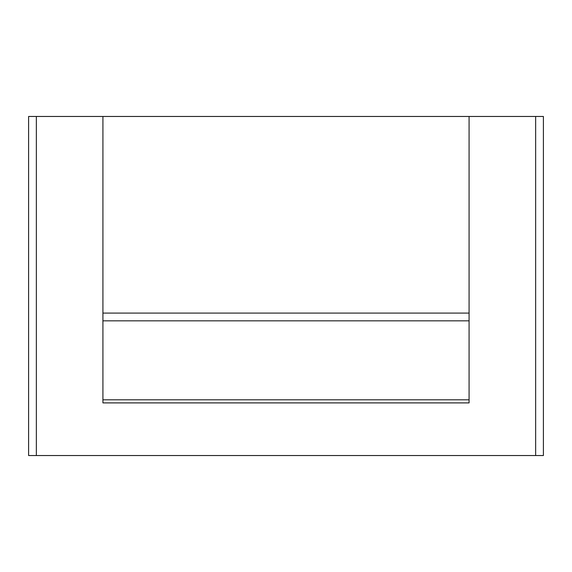 <?xml version="1.0" encoding="UTF-8"?>
<svg xmlns="http://www.w3.org/2000/svg" width="572" height="572" viewBox="0 0 572 572"><rect width="100%" height="100%" fill="white"/><g stroke="black" fill="none" stroke-linecap="round" stroke-linejoin="round"><path stroke-width="0.86" d="M469.083 116.466L469.083 402.895L102.917 402.895L102.917 116.466L535.657 116.466L535.657 455.534L543.4 455.534L543.4 116.466L535.657 116.466M102.917 313.091L469.083 313.091L102.917 313.091M102.917 399.799L469.083 399.799M102.917 116.466L28.6 116.466L28.6 455.534L535.657 455.534M469.083 320.835L102.917 320.835M36.343 116.466L36.343 455.534"/></g></svg>
